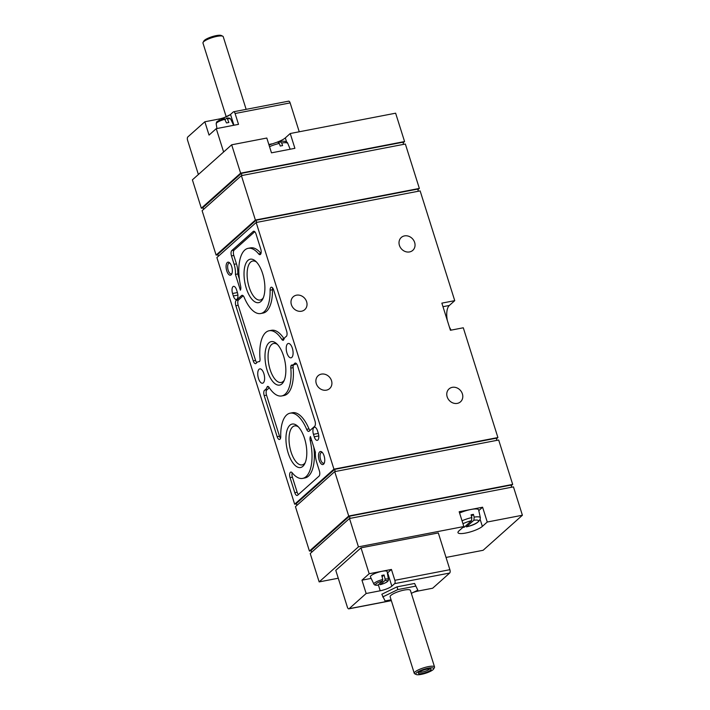 <?xml version="1.0" encoding="UTF-8"?>
<svg xmlns="http://www.w3.org/2000/svg" width="710" height="710" viewBox="0 0 710 710"><rect width="100%" height="100%" fill="white"/><g stroke="black" fill="none" stroke-linecap="round" stroke-linejoin="round"><path stroke-width="1.06" d="M226.579 118.206L227.413 118.827A7.624 1.739 162.5 0 1 230.714 119.182C230.288 118.215 228.966 117.869 226.738 118.135L225.15 119.484M227.413 118.827L228.851 122.502A8.209 1.873 -17.5 0 0 226.508 122.954L224.369 118.597M198.383 174.509L187.6 140.314A2.654 1.171 79.1 0 1 187.804 136.968L204.844 121.774L209.042 135.086L216.257 128.652L223.623 151.993M219.31 120.38L218.893 119.058L204.844 121.774M218.893 119.058A9.301 2.121 162.5 0 0 230.528 114.416L233.333 111.914A2.654 1.171 -100.9 0 1 233.608 111.772A2.654 1.171 -100.9 0 1 235.09 113.511L238.516 124.356L216.257 128.652M288.375 101.299A2.654 1.171 79.1 0 1 288.65 101.157A2.654 1.171 79.1 0 1 290.133 102.897L299.238 131.776M413.344 592.38A9.301 2.121 -17.5 0 1 418.598 590.942L432.656 588.226L449.687 573.032A2.654 1.171 79.1 0 0 449.892 569.686L438.31 532.935L361.008 547.836L369.173 573.733L361.958 580.177L366.156 593.498L380.214 590.782L378.332 584.818M366.156 593.498L349.125 608.701A2.654 1.171 79.1 0 1 348.85 608.843A2.654 1.171 79.1 0 1 347.359 607.103L335.777 570.352L361.008 547.836M380.214 590.782A9.301 2.121 -17.5 0 0 391.849 586.14L394.645 583.638A2.654 1.171 -100.9 0 0 394.849 580.301L391.432 569.447L369.173 573.733M411.33 593.356L417.844 590.188L414.578 583.469L396.996 586.859L381.829 594.252L385.086 600.962L391.086 599.808M381.758 575.446L382.761 579.511A7.624 1.739 162.5 0 0 373.913 584.099L370.434 576.884A8.768 1.997 162.5 0 1 380.72 571.577A8.768 1.997 162.5 0 1 387.145 571.612L388.441 579.52A7.624 1.739 162.5 0 0 385.104 579.058L384.101 574.993A8.209 1.873 162.5 0 0 381.758 575.446M379.557 584.01L380.258 584.694C385.983 583.052 388.716 581.33 388.441 579.52M385.104 579.058L384.944 580.558L380.382 584.623A6.301 1.438 162.5 0 0 387.048 581.747A6.301 1.438 162.5 0 0 384.944 580.558M377.88 585.147L382.601 581.011L382.761 579.511M277.628 142.071L279.323 143.455L280.255 146.047A12.807 2.92 162.5 0 1 282.598 145.594L281.666 143.003L279.971 141.618L278.897 142.577M279.971 141.618L280.264 141.476C284.728 140.802 287.248 141.485 287.834 143.518A12.558 2.867 162.5 0 0 281.666 143.003M459.583 513.028A13.259 3.026 162.5 0 1 469.638 509.744A13.259 3.026 162.5 0 1 478.638 509.931L480.368 517.741A12.558 2.867 162.5 0 0 474.165 517.12L473.41 514.359A12.807 2.92 162.5 0 0 471.067 514.812L471.822 517.572A12.558 2.867 162.5 0 0 462.032 520.812M462.76 527.495L464.287 527.193L471.547 520.705L471.822 517.572M474.165 517.12L473.889 520.253L466.363 526.873C475.372 524.841 480.04 521.797 480.368 517.741M203.104 207.879L201.338 208.216L192.392 179.852L231.673 144.804L240.619 173.169L201.338 208.216M240.619 173.169L404.576 141.556L395.63 113.192L290.23 133.516L294.898 148.319L271.477 152.836L266.809 138.033L231.673 144.804M268.85 144.503A13.277 3.026 162.5 0 0 271.566 143.89M277.415 142.044A13.277 3.026 162.5 0 0 285.322 137.9L290.23 133.516M349.498 518.495L513.454 486.874L522.4 515.238L487.264 522.019L482.596 507.215L459.175 511.733L463.843 526.536L358.435 546.86L319.154 581.907L310.217 553.534L349.498 518.495L358.435 546.86M522.4 515.238L483.119 550.285L446.031 557.439M463.843 526.536L458.935 530.911A13.277 3.026 -17.5 0 0 457.977 532.651A13.277 3.026 -17.5 0 0 468.591 532.394A13.277 3.026 -17.5 0 0 482.356 526.394L487.264 522.019M338.253 578.224L319.154 581.907M233.341 295.964L232.569 293.496A5.449 2.396 79.1 0 1 233.546 286.361A5.449 2.396 79.1 0 1 236.59 289.911L237.371 292.369A5.449 2.396 79.1 0 1 236.386 299.514A5.449 2.396 79.1 0 1 233.341 295.964L237.894 295.085M314.237 436.801L313.465 434.334A5.449 2.396 79.1 0 1 314.441 427.198A5.449 2.396 79.1 0 1 317.485 430.748L318.266 433.215A5.449 2.396 79.1 0 1 317.281 440.351A5.449 2.396 79.1 0 1 314.237 436.801L318.79 435.922M226.756 270.874A6.638 2.92 -100.9 0 0 231.708 274.095A6.638 2.92 -100.9 0 0 232.072 268.132A6.638 2.92 -100.9 0 0 229.516 262.727A6.638 2.92 -100.9 0 0 226.463 263.863A6.638 2.92 -100.9 0 0 226.756 270.874M319.172 460.222A6.638 2.92 -100.9 0 0 324.124 463.444A6.638 2.92 -100.9 0 0 324.488 457.471A6.638 2.92 -100.9 0 0 321.932 452.075A6.638 2.92 -100.9 0 0 318.87 453.202A6.638 2.92 -100.9 0 0 319.172 460.222M288.189 453.086A22.125 9.736 -100.9 0 0 304.705 463.834A22.125 9.736 -100.9 0 0 305.93 443.945A22.125 9.736 -100.9 0 0 297.401 425.947A22.125 9.736 -100.9 0 0 287.213 429.719A22.125 9.736 -100.9 0 0 288.189 453.086M246.272 288.216A22.125 9.736 -100.9 0 0 262.789 298.963A22.125 9.736 -100.9 0 0 264.014 279.074A22.125 9.736 -100.9 0 0 255.485 261.076A22.125 9.736 -100.9 0 0 245.296 264.857A22.125 9.736 -100.9 0 0 246.272 288.216M267.235 370.655A22.125 9.736 -100.9 0 0 283.752 381.394A22.125 9.736 -100.9 0 0 284.976 361.514A22.125 9.736 -100.9 0 0 276.447 343.507A22.125 9.736 -100.9 0 0 266.259 347.288A22.125 9.736 -100.9 0 0 267.235 370.655M236.181 300.383L241.622 295.529A4.251 1.873 79.1 0 1 242.066 295.307A4.251 1.873 79.1 0 1 244.187 297.366A33.201 14.608 79.1 0 0 260.739 313.527A33.201 14.608 79.1 0 0 270.102 290.212A4.251 1.873 79.1 0 1 271.3 287.222A4.251 1.873 79.1 0 1 273.678 289.999L286.636 331.091A4.251 1.873 79.1 0 1 286.094 336.584A14.608 6.425 79.1 0 0 283.725 339.7A2.654 1.171 79.1 0 1 283.157 340.321A2.654 1.171 79.1 0 1 282.873 340.303A4.251 1.873 79.1 0 1 281.71 339.247A33.201 14.608 79.1 0 0 269.125 330.753A33.201 14.608 79.1 0 0 260.02 358.603A4.251 1.873 79.1 0 1 259.887 360.813A2.654 1.171 79.1 0 1 259.239 361.656A2.654 1.171 79.1 0 1 259.114 361.665A14.608 6.425 79.1 0 0 258.413 361.718A14.608 6.425 79.1 0 0 256.248 363.209A4.251 1.873 79.1 0 1 255.618 363.653A4.251 1.873 79.1 0 1 253.248 360.875L235.853 305.735A4.251 1.873 79.1 0 1 236.181 300.383L238.524 299.931L243.184 295.777M310.234 440.715A4.251 1.873 79.1 0 1 310.439 436.526L315.409 452.288A13.277 5.84 79.1 0 0 316.713 462.405L319.358 470.792A4.251 1.873 79.1 0 1 319.03 476.144L297.623 495.243A4.251 1.873 79.1 0 1 297.179 495.473A4.251 1.873 79.1 0 1 294.81 492.696L290.062 477.644A4.251 1.873 79.1 0 1 290.825 472.07A4.251 1.873 79.1 0 1 292.174 472.789A33.201 14.608 79.1 0 0 302.664 478.389A33.201 14.608 79.1 0 0 310.234 440.715L311.672 440.431M333.94 469.159L294.659 504.207L216.887 257.552L256.168 222.505L333.94 469.159L497.905 437.546L496.441 438.851M263.312 382.841A7.304 3.213 79.1 0 1 262.558 383.231A7.304 3.213 79.1 0 1 258.023 376.664A7.304 3.213 79.1 0 1 259.789 368.889A7.304 3.213 79.1 0 1 264.129 374.534A7.304 3.213 79.1 0 1 263.312 382.841M291.792 357.432A7.304 3.213 79.1 0 1 291.038 357.822A7.304 3.213 79.1 0 1 286.503 351.255A7.304 3.213 79.1 0 1 288.269 343.48A7.304 3.213 79.1 0 1 292.609 349.134A7.304 3.213 79.1 0 1 291.792 357.432M231.478 255.919A4.251 1.873 79.1 0 1 231.797 250.568L253.213 231.469A4.251 1.873 79.1 0 1 253.648 231.238A4.251 1.873 79.1 0 1 256.026 234.016L260.765 249.068A4.251 1.873 79.1 0 1 260.002 254.642A4.251 1.873 79.1 0 1 258.662 253.923A33.201 14.608 79.1 0 0 248.172 248.322A33.201 14.608 79.1 0 0 240.601 285.997A4.251 1.873 79.1 0 1 240.388 290.186L235.418 274.424A13.277 5.84 79.1 0 0 234.114 264.306L231.478 255.919L233.812 255.467A4.251 1.873 79.1 0 1 234.14 250.115L254.766 231.708M264.2 395.621A4.251 1.873 79.1 0 1 264.732 390.127A14.608 6.425 79.1 0 0 267.102 387.012A2.654 1.171 79.1 0 1 267.679 386.391A2.654 1.171 79.1 0 1 267.954 386.409A4.251 1.873 79.1 0 1 269.117 387.465A33.201 14.608 79.1 0 0 281.701 395.958A33.201 14.608 79.1 0 0 290.816 368.108A4.251 1.873 79.1 0 1 290.949 365.898A2.654 1.171 79.1 0 1 291.588 365.055A2.654 1.171 79.1 0 1 291.721 365.046A14.608 6.425 79.1 0 0 292.422 364.993A14.608 6.425 79.1 0 0 294.579 363.493A4.251 1.873 79.1 0 1 295.209 363.058A4.251 1.873 79.1 0 1 297.588 365.827L314.974 420.977A4.251 1.873 79.1 0 1 314.645 426.328L309.205 431.183A4.251 1.873 79.1 0 1 308.761 431.405A4.251 1.873 79.1 0 1 306.649 429.337A33.201 14.608 79.1 0 0 290.088 413.184A33.201 14.608 79.1 0 0 280.725 436.499A4.251 1.873 79.1 0 1 279.527 439.481A4.251 1.873 79.1 0 1 277.157 436.712L264.2 395.621L266.543 395.168A4.251 1.873 79.1 0 1 267.075 389.675L264.732 390.127M256.168 222.505L420.134 190.892L454.737 300.649L449.341 305.469L442.978 306.693M451.169 330.123A14.608 6.425 79.1 0 1 449.306 326.769M447.398 320.707A14.608 6.425 79.1 0 1 449.341 305.469M454.737 300.649L441.86 303.135L450.415 330.265L463.293 327.78L497.905 437.546M326.423 390.154A8.635 7.499 48.3 0 0 329.644 388.574A8.635 7.499 48.3 0 0 329.493 377.143A8.635 7.499 48.3 0 0 318.151 375.696A8.635 7.499 48.3 0 0 317.095 385.459A8.635 7.499 48.3 0 0 326.423 390.154M301.537 311.22A8.635 7.499 48.3 0 0 304.759 309.649A8.635 7.499 48.3 0 0 304.608 298.209A8.635 7.499 48.3 0 0 293.257 296.762A8.635 7.499 48.3 0 0 292.209 306.534A8.635 7.499 48.3 0 0 301.537 311.22M457.311 403.378A8.635 7.499 48.3 0 0 460.533 401.798A8.635 7.499 48.3 0 0 460.382 390.367A8.635 7.499 48.3 0 0 449.039 388.92A8.635 7.499 48.3 0 0 447.983 398.683A8.635 7.499 48.3 0 0 457.311 403.378M409.563 251.926A8.635 7.499 48.3 0 0 412.785 250.355A8.635 7.499 48.3 0 0 412.625 238.924A8.635 7.499 48.3 0 0 401.283 237.468A8.635 7.499 48.3 0 0 400.236 247.24A8.635 7.499 48.3 0 0 409.563 251.926M296.425 503.869L294.659 504.207M404.576 141.556L403.12 142.861M241.391 175.636L255.396 220.038L216.115 255.085L202.11 210.684L241.391 175.636L405.357 144.023L419.353 188.425L417.897 189.73M334.721 471.626L348.716 516.028L309.436 551.075L295.44 506.674L334.721 471.626L498.677 440.014L512.682 484.406L511.218 485.711M403.591 144.361L402.916 142.222L241.293 173.382L241.968 175.53M419.353 188.425L255.396 220.038M418.367 191.23L417.693 189.091L256.07 220.251L256.745 222.39M496.911 440.351L496.237 438.212L334.623 469.372L335.298 471.511M512.682 484.406L348.716 516.028M511.688 487.22L511.014 485.072L349.4 516.241L350.074 518.38M311.672 552.238L311.095 550.41L349.4 516.241M311.202 550.729L309.436 551.075M296.895 505.369L296.318 503.541L334.623 469.372M218.352 256.248L217.775 254.42L256.07 220.251M217.872 254.748L216.115 255.085M203.575 209.379L202.998 207.56L241.293 173.382M248.172 248.322L250.515 247.87A33.201 14.608 79.1 0 1 260.987 253.452L258.662 253.923M239.377 279.083L237.761 273.971L235.418 274.424M233.812 255.467L236.457 263.854A13.277 5.84 79.1 0 1 237.761 273.971M298.404 494.542A4.251 1.873 79.1 0 1 297.153 492.243L292.405 477.191A4.251 1.873 79.1 0 1 292.183 472.807M313.793 447.176A33.201 14.608 79.1 0 1 304.998 477.936L302.664 478.389M269.081 387.403A14.608 6.425 79.1 0 1 267.075 389.675M280.512 438.301A4.251 1.873 79.1 0 1 279.5 436.26L266.543 395.168M290.088 413.184L292.431 412.732A33.201 14.608 79.1 0 1 308.992 428.884L306.649 429.337M309.986 430.482A4.251 1.873 79.1 0 1 308.992 428.884M296.425 363.627A14.608 6.425 79.1 0 1 294.765 364.541L292.422 364.993M281.701 395.958L284.044 395.505A33.201 14.608 79.1 0 0 293.159 367.656A4.251 1.873 79.1 0 1 293.292 365.446A2.654 1.171 79.1 0 1 293.638 364.762M272.658 287.958A4.251 1.873 79.1 0 0 272.445 289.76A33.201 14.608 79.1 0 1 263.082 313.075L260.739 313.527M284.098 338.856A4.251 1.873 79.1 0 1 284.053 338.794L281.71 339.247M269.125 330.753L271.469 330.301A33.201 14.608 79.1 0 1 284.053 338.794M256.754 362.632A4.251 1.873 79.1 0 1 255.582 360.423L238.196 305.282A4.251 1.873 79.1 0 1 238.524 299.931M277.415 344.448A19.853 8.733 -100.9 0 0 273.661 343.471A19.853 8.733 -100.9 0 0 270.084 369.519A19.853 8.733 -100.9 0 0 281.178 382.468A19.853 8.733 -100.9 0 0 284.302 380.169M256.461 262.008A19.853 8.733 -100.9 0 0 252.707 261.04A19.853 8.733 -100.9 0 0 249.121 287.08A19.853 8.733 -100.9 0 0 260.224 300.028A19.853 8.733 -100.9 0 0 263.348 297.73M298.377 426.879A19.853 8.733 -100.9 0 0 294.623 425.911A19.853 8.733 -100.9 0 0 291.038 451.95A19.853 8.733 -100.9 0 0 302.14 464.899A19.853 8.733 -100.9 0 0 305.264 462.601M478.788 510.614L482.596 507.215M471.431 516.134L473.41 514.359M361.958 580.177L371.161 578.401M387.376 573.041A9.301 2.121 162.5 0 0 387.651 572.819L391.432 569.447M382.086 576.786L384.101 574.993M417.844 590.188L414.578 583.469M415.439 586.185L397.857 589.575L396.996 586.859M397.857 589.575L382.681 596.968M433.632 669.006L434.422 667.569A10.623 2.423 162.5 0 0 434.538 666.938L410.398 590.383A10.623 2.423 162.5 0 0 399.535 591.261A10.623 2.423 162.5 0 0 390.127 596.773L414.267 673.328A10.623 2.423 162.5 0 0 414.72 673.781L416.193 674.5A9.399 2.148 162.5 0 0 421.287 674.376A9.399 2.148 162.5 0 0 433.632 669.006A9.399 2.148 162.5 0 0 424.118 669.228A9.399 2.148 162.5 0 0 416.193 674.5M419.353 672.05A5.494 1.251 162.5 0 0 422.397 672.015A5.494 1.251 162.5 0 0 429.639 668.811M422.308 673.462A6.638 1.518 162.5 0 0 429.044 671.163A6.638 1.518 162.5 0 0 430.81 668.989A6.638 1.518 162.5 0 0 424.305 669.832A6.638 1.518 162.5 0 0 418.492 672.876A6.638 1.518 162.5 0 0 422.308 673.462M434.538 666.938A10.623 2.423 162.5 0 0 423.675 667.826A10.623 2.423 162.5 0 0 414.267 673.328M230.235 114.665L224.147 117.62M246.148 109.358L223.224 36.672A10.623 2.423 162.5 0 0 222.771 36.219L221.307 35.5A9.399 2.148 162.5 0 0 212.095 36.68A9.399 2.148 162.5 0 0 203.868 40.994L203.069 42.431A10.623 2.423 162.5 0 0 202.962 43.062L226.162 116.644M222.771 36.219A10.623 2.423 162.5 0 0 212.37 37.55A10.623 2.423 162.5 0 0 203.069 42.431M322.429 452.589A5.494 2.414 -100.9 0 0 321.594 452.439A5.494 2.414 -100.9 0 0 320.609 459.645A5.494 2.414 -100.9 0 0 323.68 463.222A5.494 2.414 -100.9 0 0 324.399 462.778M230.013 263.241A5.494 2.414 -100.9 0 0 229.179 263.099A5.494 2.414 -100.9 0 0 228.194 270.297A5.494 2.414 -100.9 0 0 231.265 273.882A5.494 2.414 -100.9 0 0 231.984 273.43M225.07 119.28A7.624 1.739 162.5 0 0 216.186 123.762C217.375 122.253 213.559 122.235 224.369 118.588M290.133 102.897L235.09 113.511M391.325 600.562L349.125 608.701M449.687 573.032L394.645 583.638M382.601 581.011A6.301 1.438 162.5 0 0 375.936 583.895A6.301 1.438 162.5 0 0 378.039 585.076M449.892 569.686L394.849 580.301M279.323 143.455A12.558 2.867 162.5 0 0 269.534 146.686M471.547 520.705A9.913 2.263 162.5 0 0 462.964 523.74M462.929 527.352A9.913 2.263 162.5 0 0 464.287 527.193M466.63 526.74A9.913 2.263 162.5 0 0 477.83 522.036A9.913 2.263 162.5 0 0 473.889 520.253M234.14 250.115L231.797 250.568M254.144 231.291L253.213 231.469M236.457 263.854L234.114 264.306M297.153 492.243L294.81 492.696M292.405 477.191L290.062 477.644M268.504 386.737L267.102 387.012M279.5 436.26L277.157 436.712M295.955 363.236L294.579 363.493M293.292 365.446L290.949 365.898M293.159 367.656L290.816 368.108M242.554 295.351L241.622 295.529M272.445 289.76L270.102 290.212M283.405 340.196L282.873 340.303M255.582 360.423L253.248 360.875M238.196 305.282L235.853 305.735M482.356 526.394L480.226 519.631M286.627 142.053L285.322 137.9M391.849 586.14L387.651 572.819M233.945 125.244L230.528 114.416M318.32 433.402L313.465 434.334M237.424 292.564L232.569 293.496M216.186 123.762L216.958 128.519M230.714 119.182L233.652 125.297M288.65 101.157L233.608 111.772M373.913 584.099C374.33 585.076 375.661 585.422 377.88 585.155M391.352 600.642L348.85 608.843M287.834 143.518L290.195 149.224M269.01 145.009L277.885 141.938M259.532 361.496L258.413 361.718"/></g></svg>
